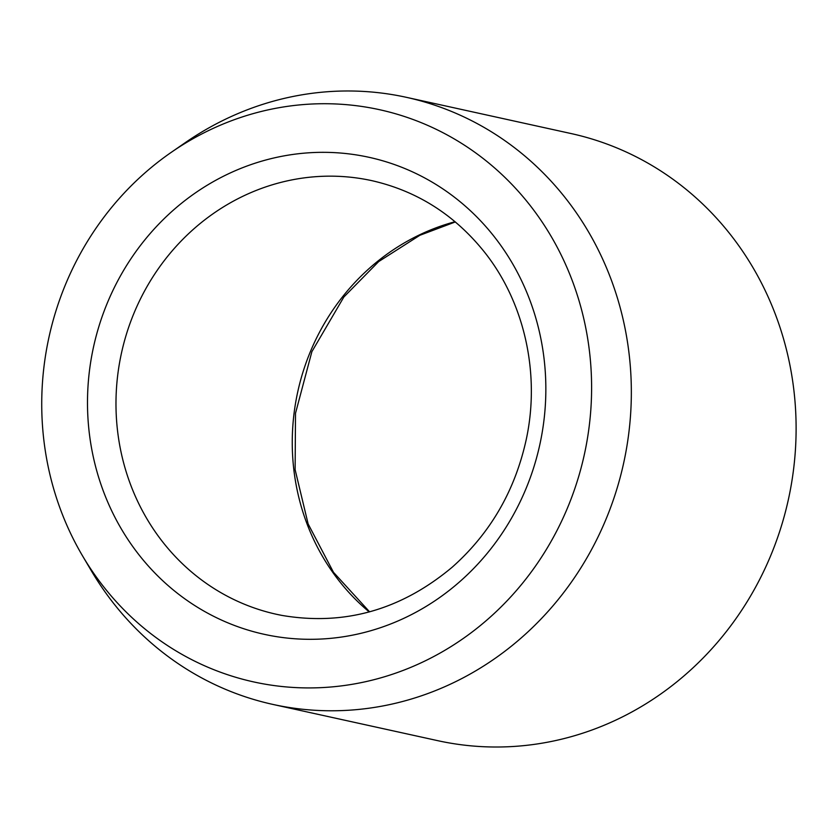<?xml version="1.0" encoding="UTF-8"?>
<svg xmlns="http://www.w3.org/2000/svg" width="838" height="838" viewBox="0 0 838 838"><rect width="100%" height="100%" fill="white"/><g stroke="black" fill="none" stroke-linecap="round" stroke-linejoin="round"><path stroke-width="1.26" d="M585.867 447.178A292.954 274.036 102.4 0 1 364.121 682.017A292.954 274.036 102.4 0 1 82.512 555.824A292.954 274.036 102.4 0 1 171.245 152.348A292.954 274.036 102.4 0 1 473.973 151.668A292.954 274.036 102.4 0 1 585.867 447.178M171.245 152.348L185.387 142.575A310.793 290.734 102.4 0 1 406.42 97.334L571.191 133.577A310.793 290.734 102.4 0 1 790.025 491.592A310.793 290.734 102.4 0 1 437.677 740.656L272.905 704.423A310.793 290.734 102.4 0 1 91.248 570.626L82.512 555.824M406.42 97.334A310.793 290.734 102.4 0 1 625.253 455.359A310.793 290.734 102.4 0 1 272.905 704.423M369.244 611.939A221.997 207.667 102.4 0 1 297.783 391.671A221.997 207.667 102.4 0 1 455.065 221.714M270.077 635.518A244.193 228.428 -77.6 0 0 534.298 313.045A244.193 228.428 -77.6 0 0 145.634 238.903A244.193 228.428 -77.6 0 0 270.077 635.518M276.645 614.327L281.903 615.406C344.303 626.017 401.056 609.97 452.132 567.253C490.429 533.24 515.171 490.46 526.369 438.934C540.374 373.214 524.358 302.298 484.636 252.301C454.751 214.916 417.209 191.043 372.02 180.694A221.997 207.667 -77.6 0 0 366.688 179.604A221.997 207.667 -77.6 0 0 120.902 355.741A221.997 207.667 -77.6 0 0 276.645 614.327A221.997 207.667 -77.6 0 0 281.977 615.417M455.338 221.944L419.817 235.31L378.671 261.582L343.842 297.029L311.883 351.656L295.5 413.291L295.123 469.699L308.122 523.918L333.493 572.312L369.589 611.834"/></g></svg>

